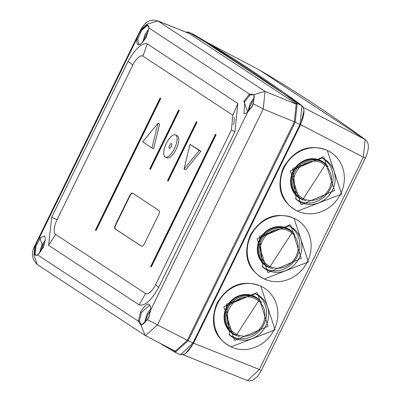<?xml version="1.0" encoding="UTF-8"?>
<svg xmlns="http://www.w3.org/2000/svg" width="401" height="401" viewBox="0 0 401 401"><rect width="100%" height="100%" fill="white"/><g stroke="black" fill="none" stroke-linecap="round" stroke-linejoin="round"><path stroke-width="0.6" d="M185.793 353.236L193.553 343.156L259.312 369.511L363.326 157.182L365.166 139.528L303.392 107.498M207.778 42.817L259.156 69.844M365.161 157.773L363.326 157.182L300.585 124.676L304.008 110.531M193.553 343.156L300.585 124.676M297.547 211.121L341.602 194.104L327.296 150.39A33.864 31.103 -56.7 0 1 340.71 193.813A33.864 31.103 -56.7 0 1 297.547 211.121C280.61 201.964 275.898 187.407 283.412 167.458C294.625 149.202 309.251 143.513 327.296 150.39A33.864 31.103 123.3 0 0 284.134 167.698A33.864 31.103 123.3 0 0 297.547 211.121M231.041 346.875L275.096 329.858L260.79 286.144A33.864 31.103 -56.7 0 1 274.204 329.567A33.864 31.103 -56.7 0 1 231.041 346.875C214.104 337.717 209.397 323.161 216.906 303.211C228.119 284.956 242.745 279.266 260.79 286.144A33.864 31.103 123.3 0 0 217.628 303.452A33.864 31.103 123.3 0 0 231.041 346.875M264.294 279.001L308.349 261.983L294.043 218.264A33.864 31.103 -56.7 0 1 307.457 261.693A33.864 31.103 -56.7 0 1 264.294 279.001C247.357 269.838 242.645 255.287 250.159 235.332C261.372 217.081 275.998 211.392 294.043 218.264A33.864 31.103 123.3 0 0 250.881 235.572A33.864 31.103 123.3 0 0 264.294 279.001M295.372 198.64A24.376 22.386 123.3 0 0 299.402 201.091A24.376 22.386 123.3 0 0 330.123 189.322A24.376 22.386 123.3 0 0 322.083 158.014M228.866 334.394A24.376 22.386 123.3 0 0 232.896 336.85A24.376 22.386 123.3 0 0 263.617 325.076A24.376 22.386 123.3 0 0 255.577 293.773M262.119 266.515A24.376 22.386 123.3 0 0 266.149 268.971A24.376 22.386 123.3 0 0 296.87 257.196A24.376 22.386 123.3 0 0 288.83 225.893M299.998 124.475L300.344 124.581L299.998 124.475L192.966 342.955L180.465 354.785L184.6 354.048L186.595 352.569L188.39 350.755L191.863 345.888L300.389 124.626L302.75 118.696L303.928 113.127L304.013 110.696L303.156 107.007L301.963 105.623L299.998 124.475L294.349 121.819L187.322 340.294L174.961 351.371L170.806 348.925M231.427 129.914L232.856 115.267L142.941 56.145A13.148 5.153 -65.2 0 0 142.676 56A13.148 5.153 -65.2 0 0 132.821 65.077L57.042 219.768A13.148 5.153 -65.2 0 0 55.609 234.415L145.528 293.537A13.148 5.153 -65.2 0 0 145.794 293.682A13.148 5.153 -65.2 0 0 155.648 284.605L231.427 129.914L234.971 131.643L237.853 103.448L147.257 43.879C141.904 42.671 135.508 48.496 128.064 61.353L51.709 217.212L48.581 245.297L139.177 304.865C144.896 306.239 151.372 300.454 158.616 287.502L234.971 131.643M232.856 115.267L237.853 103.448M142.941 56.145L147.257 43.879M132.821 65.077L128.064 61.353M57.042 219.768L51.709 217.212M55.609 234.415L48.581 245.297M145.528 293.537L139.177 304.865M155.648 284.605L158.616 287.502M146.28 36.992C139.894 46.747 136.696 47.453 136.691 39.118L140.721 29.804L146.997 24.14L148.961 28L146.28 36.992L146.656 37.128L146.28 36.992M137.759 39.113L141.568 30.491L147.272 25.343L148.265 25.539L148.831 26.947L148.831 28.296L146.235 36.952L142.576 42.366L139.954 44.386L138.806 44.491L137.759 39.113L136.691 39.118L39.704 237.091L43.012 247.788L37.749 255.011L33.94 254.916L34.927 245.758L39.704 237.091L40.341 237.963L44.456 236.029L45.092 236.916L45.228 240.555L43.819 245.758L42.967 247.748L37.945 254.675L36.11 255.502L35.062 254.389L35.96 246.064L40.341 237.963M142.049 324.735L141.413 324.805L141.082 325.361L138.29 321.121L140.601 311.958C146.916 302.153 150.28 301.522 150.686 310.063L148.896 317.271L147.443 319.737L141.082 325.361L145.117 335.442L145.478 335.642L157.563 324.73L263.231 109.037L265.041 91.373L157.924 20.942L188.269 33.123M141.713 324.69L141.252 324.63L139.373 320.94L141.503 312.409L149.548 305.136L150.4 306.309L150.56 310.249L148.741 317.166L147.367 319.527L143.518 323.818M253.237 103.784L252.164 106.476L247.673 112.09L243.868 101.157L249.502 94.11L254.139 94.586L253.237 103.784L263.231 109.037L294.595 121.914M253.908 95.182L254.229 96.796L253.051 103.804L252.008 106.37L247.778 111.829L245.432 113.488L243.943 113.613L244.765 101.633L250.013 95.087L253.372 94.651M148.761 317.166L147.443 319.737L187.563 340.389M253.056 103.834L252.028 106.37M296.434 104.245L265.041 91.373L254.139 94.586L253.908 95.167L254.259 95.689L253.908 95.167M147.272 25.338L146.881 24.797L146.997 24.14L157.924 20.942L152.836 20.05L149.202 20.917L146.621 22.361L144.505 24.185L140.656 29.689L34.867 245.633C30.997 252.63 31.779 258.916 37.213 264.49L145.473 335.642M139.708 32.516L140.962 30.13L140.656 29.689M34.867 245.633L35.308 245.798L36.441 243.312L37.072 243.613M37.213 264.49L33.94 254.916L34.381 254.429L35.323 245.803L35.96 246.064M147.362 319.567L143.523 323.813L141.423 324.795M254.229 96.796L253.076 103.789M141.568 30.491L140.977 30.14L146.881 24.812M165.312 157.037L166.971 157.804A12.18 4.772 -65.2 0 0 176.445 148.676A12.18 4.772 -65.2 0 0 177.182 135.688L175.518 134.921A12.18 4.772 -65.2 0 0 166.049 144.049A12.18 4.772 -65.2 0 0 165.312 157.037A12.18 4.772 -65.2 0 0 174.781 147.909A12.18 4.772 -65.2 0 0 175.518 134.921M169.563 145.418A2.581 1.013 -65.2 0 0 169.332 148.32A2.581 1.013 -65.2 0 0 171.267 146.54A2.581 1.013 -65.2 0 0 171.498 143.638A2.581 1.013 -65.2 0 0 169.563 145.418M171.703 145.373A2.581 1.013 -65.2 0 0 171.227 146.185A2.581 1.013 -65.2 0 0 170.791 147.347M151.969 147.944L153.633 148.716L159.633 124.029L157.969 123.257L142.751 141.889L151.969 147.944L157.969 123.257M190.054 144.355L200.931 151.182L185.713 169.808L184.049 169.042L190.054 144.355L199.267 150.415L184.049 169.042M200.931 151.182L199.267 150.415M140.576 56.04A13.945 5.464 -65.2 0 0 135.658 60.376M55.012 225.001A13.945 5.464 -65.2 0 0 54.315 232.114M147.894 293.642A13.945 5.464 -65.2 0 0 152.806 289.306M233.452 124.691A13.945 5.464 -65.2 0 0 234.149 117.563M115.568 224.48A3.985 1.559 -65.2 0 0 115.132 228.916L141.463 246.229A3.985 1.559 -65.2 0 0 141.543 246.274A3.985 1.559 -65.2 0 0 144.53 243.522L158.53 214.941A3.985 1.559 -65.2 0 0 158.961 210.505L132.636 193.192A3.985 1.559 -65.2 0 0 132.556 193.147A3.985 1.559 -65.2 0 0 129.568 195.899L115.568 224.48L115.899 224.63A3.985 1.559 -65.2 0 0 115.463 229.071L115.132 228.916M150.691 266.47L151.352 266.901L216.104 134.721L215.447 134.285L150.691 266.47L151.027 266.62L215.758 134.49M95.403 230.114L96.06 230.545L160.816 98.36L160.154 97.929L95.403 230.114L95.734 230.264L160.465 98.135M167.483 180.681L168.139 181.112L197.016 122.165L196.36 121.734L167.483 180.681L167.813 180.836L196.665 121.939M149.708 168.996L150.365 169.428L179.247 110.481L178.585 110.049L149.708 168.996L150.044 169.147L178.896 110.25M132.726 193.252A3.985 1.559 -65.2 0 0 129.899 196.054L115.899 224.63M141.703 246.324L115.463 229.071M96.085 230.495L95.734 230.264M168.164 181.062L167.813 180.836M151.377 266.85L151.027 266.62M150.39 169.377L150.044 169.147M261.392 370.313L258.615 374.965L256.916 377.05L252.279 380.459L249.272 380.95L247.537 380.564L259.312 369.511L261.392 370.313L365.411 157.989L367.416 152.881L368.364 148.139L368.238 144.38L367.286 141.718L365.562 139.779A3.985 3.654 126.2 0 0 365.166 139.528A7964.411 3120.161 -65.2 0 0 259.317 69.934A3.985 3.664 120.4 0 1 259.432 69.995A3.985 3.664 120.4 0 0 259.432 69.995L207.733 42.792M323.953 157.212L334.519 190.535L301.532 204.585L300.885 204.299L290.324 170.976L323.311 156.926L323.953 157.212M257.447 292.966L268.013 326.289L235.026 340.339L234.385 340.053L223.818 306.73L256.805 292.68L257.447 292.966M290.7 225.091L301.266 258.409L268.279 272.459L267.637 272.174L257.071 238.851L290.058 224.806L290.7 225.091M322.173 158.054A24.662 22.651 -56.7 0 1 322.755 158.31A24.662 22.651 -56.7 0 1 323.066 158.46A24.662 22.651 -56.7 0 1 332.599 189.783A24.662 22.651 -56.7 0 1 301.692 202.811A24.662 22.651 -56.7 0 1 301.086 202.54A24.662 22.651 -56.7 0 1 296.169 199.367L292.78 168.495L322.163 158.049L323.066 158.46M255.658 293.803L256.254 294.068A24.662 22.651 -56.7 0 1 256.56 294.214A24.662 22.651 -56.7 0 1 266.094 325.537A24.662 22.651 -56.7 0 1 235.186 338.564A24.662 22.651 -56.7 0 1 234.585 338.299A24.662 22.651 -56.7 0 1 229.663 335.121L226.274 304.254L255.658 293.803A24.662 22.651 -56.7 0 1 256.249 294.068M289.512 226.194A24.662 22.651 -56.7 0 1 289.813 226.334A24.662 22.651 -56.7 0 1 299.346 257.658A24.662 22.651 -56.7 0 1 268.439 270.685A24.662 22.651 -56.7 0 1 267.833 270.419A24.662 22.651 -56.7 0 1 262.916 267.241L259.527 236.374L288.91 225.923L289.813 226.334M288.92 225.928A24.662 22.651 -56.7 0 1 289.502 226.189M306.028 200.66A21.644 19.88 -56.7 0 1 302.093 199.498A21.644 19.88 -56.7 0 1 301.502 199.237A21.644 19.88 -56.7 0 1 292.78 171.798A21.644 19.88 -56.7 0 1 319.933 160.159A21.644 19.88 -56.7 0 1 320.519 160.42A21.644 19.88 -56.7 0 1 328.163 167.001M239.527 336.414A21.644 19.88 -56.7 0 1 235.587 335.256A21.644 19.88 -56.7 0 1 234.996 334.995A21.644 19.88 -56.7 0 1 226.274 307.552A21.644 19.88 -56.7 0 1 253.427 295.913A21.644 19.88 -56.7 0 1 254.018 296.174A21.644 19.88 -56.7 0 1 261.658 302.755M272.775 268.535A21.644 19.88 -56.7 0 1 268.84 267.377A21.644 19.88 -56.7 0 1 268.249 267.116A21.644 19.88 -56.7 0 1 259.527 239.673A21.644 19.88 -56.7 0 1 286.68 228.034A21.644 19.88 -56.7 0 1 287.266 228.294A21.644 19.88 -56.7 0 1 294.91 234.876M324.875 163.643A21.298 19.559 123.3 0 0 320.625 160.901A21.298 19.559 123.3 0 0 320.043 160.646A21.298 19.559 123.3 0 0 293.402 171.954A21.298 19.559 123.3 0 0 301.647 198.971L302.529 199.392A21.168 19.443 -56.7 0 1 302.204 199.237A21.168 19.443 -56.7 0 1 294.57 172.059A21.168 19.443 -56.7 0 1 321.391 161.558A21.168 19.443 -56.7 0 1 321.983 161.844A21.168 19.443 -56.7 0 1 325.612 164.285L324.875 163.643M258.369 299.397A21.298 19.559 123.3 0 0 254.124 296.655A21.298 19.559 123.3 0 0 253.542 296.399A21.298 19.559 123.3 0 0 226.896 307.707A21.298 19.559 123.3 0 0 235.141 334.725L236.024 335.151A21.168 19.443 -56.7 0 1 235.698 334.99A21.168 19.443 -56.7 0 1 228.064 307.813A21.168 19.443 -56.7 0 1 254.886 297.311A21.168 19.443 -56.7 0 1 255.477 297.597A21.168 19.443 -56.7 0 1 259.106 300.038L258.369 299.397M291.622 231.522A21.298 19.559 123.3 0 0 287.377 228.781A21.298 19.559 123.3 0 0 286.795 228.52A21.298 19.559 123.3 0 0 260.149 239.828A21.298 19.559 123.3 0 0 268.394 266.845L269.277 267.272A21.168 19.443 -56.7 0 1 268.951 267.111A21.168 19.443 -56.7 0 1 261.317 239.933A21.168 19.443 -56.7 0 1 288.139 229.437A21.168 19.443 -56.7 0 1 288.73 229.723A21.168 19.443 -56.7 0 1 292.359 232.164L291.622 231.522M302.795 199.523A21.168 19.443 -56.7 0 1 302.529 199.392L302.795 199.523L325.612 164.285M236.289 335.276A21.168 19.443 -56.7 0 1 236.024 335.151L236.289 335.276L259.106 300.038M269.542 267.397A21.168 19.443 -56.7 0 1 269.277 267.272L269.542 267.397L292.359 232.164M321.868 163.012A20.125 18.486 123.3 0 0 321.306 162.736A20.125 18.486 123.3 0 0 295.652 173.021A20.125 18.486 123.3 0 0 303.061 198.555A20.125 18.486 123.3 0 0 303.622 198.831A20.125 18.486 123.3 0 0 329.276 188.545A20.125 18.486 123.3 0 0 321.868 163.012M255.362 298.765A20.125 18.486 123.3 0 0 254.8 298.489A20.125 18.486 123.3 0 0 229.146 308.775A20.125 18.486 123.3 0 0 236.555 334.314A20.125 18.486 123.3 0 0 237.116 334.584A20.125 18.486 123.3 0 0 262.77 324.299A20.125 18.486 123.3 0 0 255.362 298.765M288.615 230.886A20.125 18.486 123.3 0 0 288.053 230.615A20.125 18.486 123.3 0 0 262.399 240.901A20.125 18.486 123.3 0 0 269.808 266.434A20.125 18.486 123.3 0 0 270.369 266.705A20.125 18.486 123.3 0 0 296.023 256.419A20.125 18.486 123.3 0 0 288.615 230.886M186.525 32.376L188.054 32.722L296.224 103.849L294.349 121.819M174.961 351.371A0.797 0.732 120.4 0 0 175.227 352.364A7968.988 3121.955 114.8 0 1 174.931 352.193L174.931 352.193A7968.988 3121.955 114.8 0 1 160.3 343.482L174.931 352.193M185.914 32.125L188.54 32.075L189.001 32.291L188.054 32.722M296.224 103.849A0.797 0.732 -53.7 0 1 297.181 103.418L295.221 122.27L188.189 340.745L187.322 340.294M189.001 32.291A7968.988 3121.955 114.8 0 1 297.181 103.418L301.963 105.623A7968.988 3121.955 114.8 0 0 194.074 34.666L189.001 32.291M192.966 342.955L188.189 340.745L175.227 352.364A31.869 29.303 120.4 0 0 175.232 352.369L180.465 354.785M188.54 32.075L193.773 34.491A7968.988 3121.955 114.8 0 1 194.074 34.666L302.103 105.739M37.945 254.675L37.749 255.011L138.29 321.121L139.373 320.94M150.686 310.063L247.673 112.09M250.013 95.087L249.502 94.11L148.961 28L148.831 28.331L148.961 28M140.601 311.958L141.503 312.409M243.868 101.157L244.765 101.633M43.012 247.788L43.398 247.903L43.012 247.788M144.47 323.016L146.746 314.845A10.386 4.07 -65.2 0 1 150.666 309.206M247.743 111.859L250.003 104.07A10.386 4.07 -65.2 0 1 254.229 98.15M148.736 29.388A10.386 4.07 -65.2 0 0 144.891 34.957L142.666 42.27M139.388 32.321L140.33 32.837M36.115 243.116L36.441 243.312M45.248 240.394A10.386 4.07 -65.2 0 0 41.634 245.733L39.383 253.332M34.381 254.429L35.062 254.389M150.465 310.955A9.589 3.754 -65.2 0 0 147.648 315.311A9.589 3.754 -65.2 0 0 147.262 316.143A9.589 3.754 -65.2 0 0 145.618 321.803M254.034 99.829A9.589 3.754 -65.2 0 0 250.906 104.536A9.589 3.754 -65.2 0 0 250.52 105.368A9.589 3.754 -65.2 0 0 248.926 110.666M148.355 31.373A9.589 3.754 -65.2 0 0 145.799 35.423A9.589 3.754 -65.2 0 0 145.413 36.25A9.589 3.754 -65.2 0 0 143.964 40.676M44.867 242.43A9.589 3.754 -65.2 0 0 42.536 246.199A9.589 3.754 -65.2 0 0 42.15 247.031A9.589 3.754 -65.2 0 0 40.651 251.738M129.568 195.899L129.899 196.054M365.562 139.779L259.432 70M247.537 380.564L183.046 354.75M256.254 294.068L256.56 294.214M253.367 94.646L253.948 95.338L254.219 96.686M145.478 335.642L175.538 351.346M143.428 323.883L141.718 324.69M157.553 20.762L187.969 32.972"/></g></svg>
